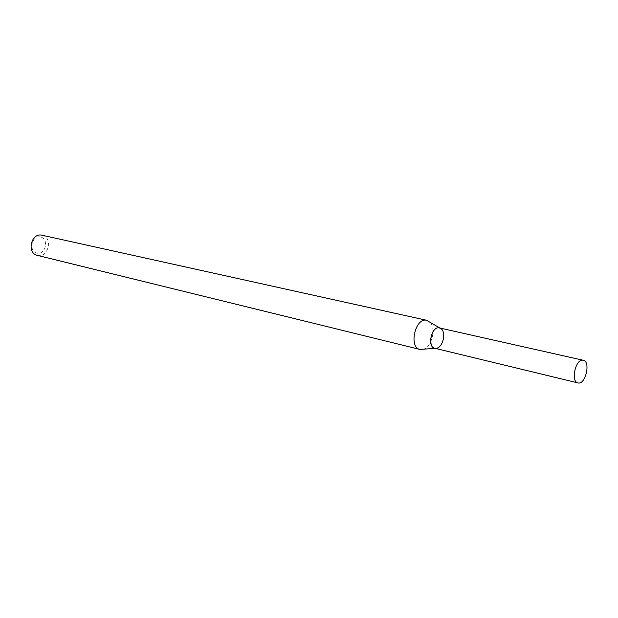 <?xml version="1.0" encoding="UTF-8"?>
<svg xmlns="http://www.w3.org/2000/svg" width="618" height="618" viewBox="0 0 618 618"><rect width="100%" height="100%" fill="white"/><g stroke="black" fill="none" stroke-linecap="round" stroke-linejoin="round"><path stroke-width="0.46" stroke-dasharray="3.09 2.32" d="M423.152 349.34C431.912 347.386 436.571 327.44 429.58 321.808M37.358 255.381C48.366 258.563 53.341 237.242 42.063 235.226M40.325 236.957C31.51 235.203 28.273 251.719 37.142 253.187C45.902 254.801 49.1 238.54 40.325 236.957M434.732 348.243C442.596 350.63 447.586 329.263 439.475 327.919M441.383 328.946L439.807 327.996M436.903 348.166L435.064 348.32"/><path stroke-width="0.93" d="M583.253 360.263L439.282 327.88C430.043 325.972 427.092 351.364 436.903 348.166C442.951 346.814 446.211 332.839 441.383 328.946L439.282 327.88C431.511 325.987 426.837 346.891 434.732 348.243L577.969 382.905C585.455 385.253 591.001 361.476 583.253 360.263L583.075 360.232C575.659 358.401 570.422 381.708 577.969 382.905M439.807 327.996L426.52 320.255C415.242 317.443 408.49 347.447 419.954 349.44L435.064 348.32M426.76 320.302L41.839 235.18C31.078 232.584 26.489 253.272 37.358 255.381L419.954 349.44"/></g></svg>
